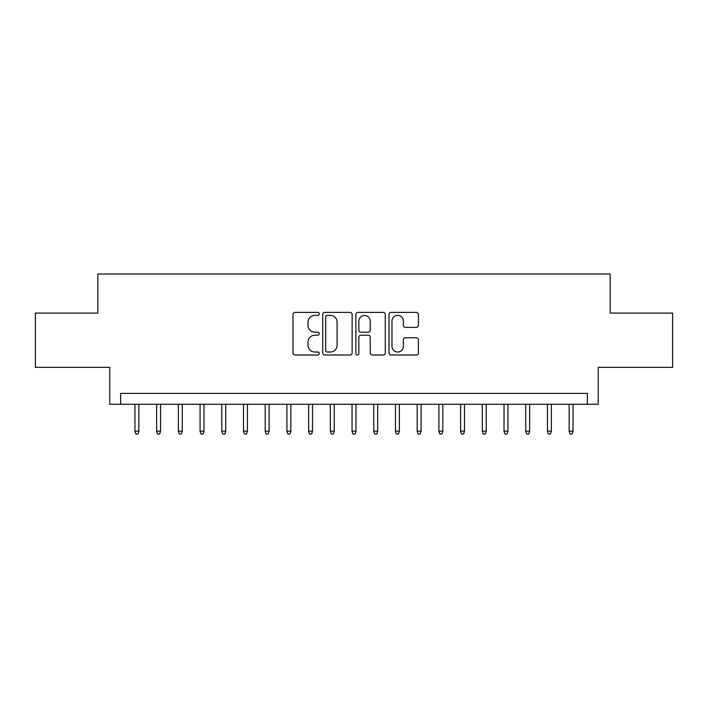 <?xml version="1.0" encoding="UTF-8"?>
<svg xmlns="http://www.w3.org/2000/svg" width="708" height="708" viewBox="0 0 708 708"><rect width="100%" height="100%" fill="white"/><g stroke="black" fill="none" stroke-linecap="round" stroke-linejoin="round"><path stroke-width="1.06" d="M319.264 313.883A1.496 1.496 0 0 0 317.777 312.387L295.13 312.387A2.133 2.133 0 0 0 292.997 314.52L292.997 352.876A2.133 2.133 0 0 0 295.13 355.009L317.777 355.009A1.496 1.496 0 0 0 319.264 353.522A1.496 1.496 0 0 0 317.777 352.026L314.839 352.026A6.823 6.823 0 0 1 308.024 345.212L308.024 342.008A6.823 6.823 0 0 1 314.839 335.194L317.777 335.194A1.496 1.496 0 0 0 319.264 333.698A1.496 1.496 0 0 0 317.777 332.211L314.839 332.211A6.823 6.823 0 0 1 308.024 325.388L308.024 322.193A6.823 6.823 0 0 1 314.839 315.37L317.777 315.37A1.496 1.496 0 0 0 319.264 313.883M416.277 327.415A2.133 2.133 0 0 0 418.41 325.282L418.41 314.52A2.133 2.133 0 0 0 416.277 312.387L391.135 312.387A2.133 2.133 0 0 0 389.002 314.52L389.002 352.876A2.133 2.133 0 0 0 391.135 355.009L416.277 355.009A2.133 2.133 0 0 0 418.41 352.876L418.41 339.884A2.133 2.133 0 0 0 416.277 337.751L405.516 337.751A2.133 2.133 0 0 0 403.383 339.884L403.383 346.327A5.699 5.699 0 0 1 397.684 352.026A5.699 5.699 0 0 1 391.984 346.327L391.984 321.078A5.699 5.699 0 0 1 397.684 315.37A5.699 5.699 0 0 1 403.383 321.078L403.383 325.282A2.133 2.133 0 0 0 405.516 327.415L416.277 327.415M587.383 404.259L598.242 404.259L598.242 367.355L672.6 367.355L672.6 313.078L610.181 313.078L610.181 273.996L97.819 273.996L97.819 313.078L35.4 313.078L35.4 367.355L109.758 367.355L109.758 404.259L587.383 404.259L587.383 393.4L120.617 393.4L120.617 404.259M352.133 314.52A2.133 2.133 0 0 0 350.009 312.387L324.857 312.387A2.133 2.133 0 0 0 322.724 314.52L322.724 352.876A2.133 2.133 0 0 0 324.857 355.009L350.009 355.009A2.133 2.133 0 0 0 352.133 352.876L352.133 314.52M357.991 312.387L383.143 312.387A2.133 2.133 0 0 1 385.276 314.52L385.276 352.876A2.133 2.133 0 0 1 383.143 355.009L372.381 355.009A2.133 2.133 0 0 1 370.249 352.876L370.249 337.327A2.133 2.133 0 0 0 368.116 335.194L360.983 335.194A2.133 2.133 0 0 0 358.85 337.327L358.85 353.522A1.496 1.496 0 0 1 357.354 355.009A1.496 1.496 0 0 1 355.867 353.522L355.867 314.52A2.133 2.133 0 0 1 357.991 312.387M327.202 315.37A1.496 1.496 0 0 0 325.707 316.865L325.707 350.54A1.496 1.496 0 0 0 327.202 352.026L330.291 352.026A6.823 6.823 0 0 0 337.114 345.212L337.114 322.193A6.823 6.823 0 0 0 330.291 315.37L327.202 315.37M370.249 321.184A5.699 5.699 0 0 0 364.549 315.485A5.699 5.699 0 0 0 358.85 321.184L358.85 330.078A2.133 2.133 0 0 0 360.983 332.211L368.116 332.211A2.133 2.133 0 0 0 370.249 330.078L370.249 321.184M138.848 431.181L137.98 434.004L135.812 434.004L134.945 431.181L138.848 431.181L138.848 404.259M134.945 431.181L134.945 404.259M160.557 431.181L159.689 434.004L157.521 434.004L156.654 431.181L160.557 431.181L160.557 404.259M156.654 431.181L156.654 404.259M182.275 431.181L181.398 434.004L179.23 434.004L178.363 431.181L182.275 431.181L182.275 404.259M178.363 431.181L178.363 404.259M203.984 431.181L203.116 434.004L200.939 434.004L200.072 431.181L203.984 431.181L203.984 404.259M200.072 431.181L200.072 404.259M225.693 431.181L224.825 434.004L222.648 434.004L221.781 431.181L225.693 431.181L225.693 404.259M221.781 431.181L221.781 404.259M247.402 431.181L246.534 434.004L244.366 434.004L243.49 431.181L247.402 431.181L247.402 404.259M243.49 431.181L243.49 404.259M269.111 431.181L268.244 434.004L266.075 434.004L265.208 431.181L269.111 431.181L269.111 404.259M265.208 431.181L265.208 404.259M290.82 431.181L289.953 434.004L287.784 434.004L286.917 431.181L290.82 431.181L290.82 404.259M286.917 431.181L286.917 404.259M312.529 431.181L311.662 434.004L309.493 434.004L308.626 431.181L312.529 431.181L312.529 404.259M308.626 431.181L308.626 404.259M334.247 431.181L333.38 434.004L331.202 434.004L330.335 431.181L334.247 431.181L334.247 404.259M330.335 431.181L330.335 404.259M355.956 431.181L355.089 434.004L352.911 434.004L352.044 431.181L355.956 431.181L355.956 404.259M352.044 431.181L352.044 404.259M377.665 431.181L376.798 434.004L374.62 434.004L373.753 431.181L377.665 431.181L377.665 404.259M373.753 431.181L373.753 404.259M399.374 431.181L398.507 434.004L396.338 434.004L395.471 431.181L399.374 431.181L399.374 404.259M395.471 431.181L395.471 404.259M421.083 431.181L420.216 434.004L418.047 434.004L417.18 431.181L421.083 431.181L421.083 404.259M417.18 431.181L417.18 404.259M442.792 431.181L441.925 434.004L439.756 434.004L438.889 431.181L442.792 431.181L442.792 404.259M438.889 431.181L438.889 404.259M464.51 431.181L463.634 434.004L461.466 434.004L460.598 431.181L464.51 431.181L464.51 404.259M460.598 431.181L460.598 404.259M486.219 431.181L485.352 434.004L483.175 434.004L482.307 431.181L486.219 431.181L486.219 404.259M482.307 431.181L482.307 404.259M507.928 431.181L507.061 434.004L504.884 434.004L504.016 431.181L507.928 431.181L507.928 404.259M504.016 431.181L504.016 404.259M529.637 431.181L528.77 434.004L526.602 434.004L525.725 431.181L529.637 431.181L529.637 404.259M525.725 431.181L525.725 404.259M551.346 431.181L550.479 434.004L548.311 434.004L547.443 431.181L551.346 431.181L551.346 404.259M547.443 431.181L547.443 404.259M573.055 431.181L572.188 434.004L570.02 434.004L569.152 431.181L573.055 431.181L573.055 404.259M569.152 431.181L569.152 404.259"/></g></svg>
